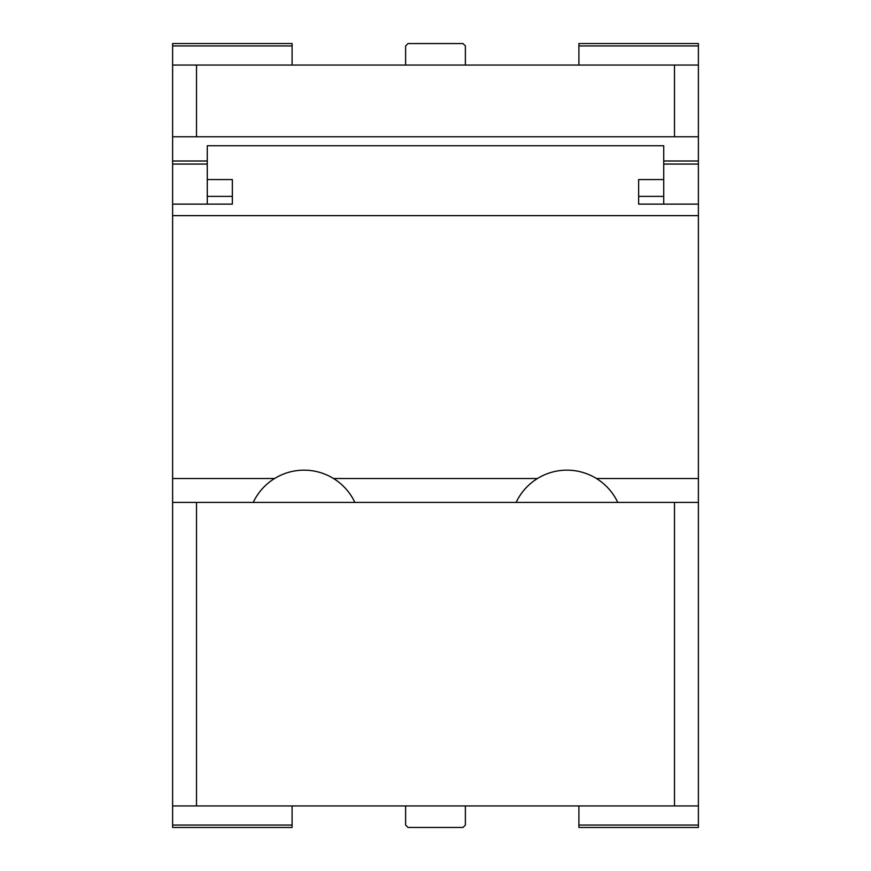 <?xml version="1.0" encoding="UTF-8"?>
<svg xmlns="http://www.w3.org/2000/svg" width="871" height="871" viewBox="0 0 871 871"><rect width="100%" height="100%" fill="white"/><g stroke="black" fill="none" stroke-linecap="round" stroke-linejoin="round"><path stroke-width="1.31" d="M196.508 805.936L172.61 805.936L172.61 502.415L196.508 502.415L196.508 805.936L698.39 805.936L698.39 825.055L578.899 825.055L578.899 805.936M207.265 204.13L207.265 145.751L663.735 145.751L663.735 196.389L638.65 196.389L638.65 204.13L698.39 204.13L698.39 502.415L196.508 502.415M674.492 502.415L674.492 805.936M698.39 502.415L698.39 805.936M465.375 805.936L465.375 825.055L462.98 827.45L408.02 827.45L405.625 825.055L405.625 805.936M292.101 805.936L292.101 827.45L172.61 827.45L172.61 825.055L292.101 825.055M172.61 805.936L172.61 825.055M698.39 825.055L698.39 827.45L578.899 827.45L578.899 825.055M698.39 136.758L674.492 136.758L674.492 65.064L698.39 65.064L698.39 160.993L663.735 160.993M207.265 160.993L172.61 160.993L172.61 164.064L207.265 164.064M698.39 160.993L698.39 164.064L663.735 164.064M698.39 43.55L698.39 45.945L578.899 45.945L578.899 43.55L698.39 43.55M698.39 65.064L698.39 45.945M698.39 204.13L698.39 164.064M674.492 136.758L172.61 136.758L172.61 160.993M674.492 65.064L172.61 65.064L172.61 43.55L292.101 43.55L292.101 45.945L172.61 45.945M578.899 65.064L578.899 45.945M292.101 65.064L292.101 45.945M465.375 65.064L465.375 45.945L462.98 43.55L408.02 43.55L405.625 45.945L405.625 65.064M196.508 136.758L196.508 65.064M172.61 136.758L172.61 65.064M698.39 215.627L172.61 215.627L172.61 164.064M172.61 215.627L172.61 502.415M253.232 502.415A56.169 56.169 0 0 1 354.878 502.415M698.39 478.517L596.439 478.517A56.169 56.169 0 0 1 617.768 502.415M516.122 502.415A56.169 56.169 0 0 1 537.461 478.517L333.539 478.517M207.265 179.557L232.35 179.557L232.35 204.13L232.35 196.389L207.265 196.389M663.735 179.557L638.65 179.557L638.65 204.13M663.735 196.389L663.735 204.13M232.35 204.13L172.61 204.13M537.461 478.517A56.169 56.169 0 0 1 596.439 478.517M274.561 478.517L172.61 478.517"/></g></svg>
